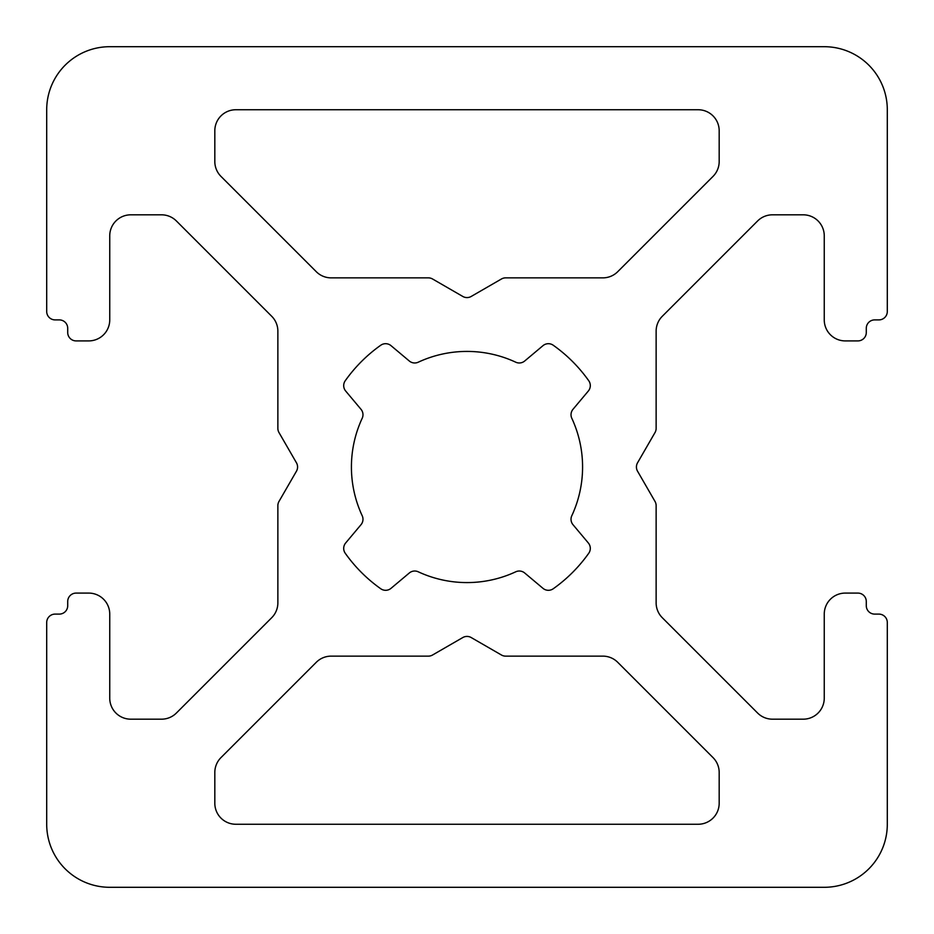 <?xml version="1.0" encoding="UTF-8"?>
<svg xmlns="http://www.w3.org/2000/svg" width="934" height="934" viewBox="0 0 934 934"><rect width="100%" height="100%" fill="white"/><g stroke="black" fill="none" stroke-linecap="round" stroke-linejoin="round"><path stroke-width="0.7" stroke-dasharray="4.67 3.5" d="M515.731 571.806A115.582 115.582 0 0 1 418.269 571.806A8.406 8.406 0 0 0 409.314 572.986L391.019 588.338A8.406 8.406 0 0 1 380.757 588.759A149.207 149.207 0 0 1 345.241 553.243A8.406 8.406 0 0 1 345.662 542.981L361.014 524.686A8.406 8.406 0 0 0 362.194 515.731A115.582 115.582 0 0 1 362.194 418.269A8.406 8.406 0 0 0 361.014 409.314L345.662 391.019A8.406 8.406 0 0 1 345.241 380.757A149.207 149.207 0 0 1 380.757 345.241A8.406 8.406 0 0 1 391.019 345.662L409.314 361.014A8.406 8.406 0 0 0 418.269 362.194A115.582 115.582 0 0 1 515.731 362.194A8.406 8.406 0 0 0 524.686 361.014L542.981 345.662A8.406 8.406 0 0 1 553.243 345.241A149.207 149.207 0 0 1 588.759 380.757A8.406 8.406 0 0 1 588.338 391.019L572.986 409.314A8.406 8.406 0 0 0 571.806 418.269A115.582 115.582 0 0 1 571.806 515.731A8.406 8.406 0 0 0 572.986 524.686L588.338 542.981A8.406 8.406 0 0 1 588.759 553.243A149.207 149.207 0 0 1 553.243 588.759A8.406 8.406 0 0 1 542.981 588.338L524.686 572.986A8.406 8.406 0 0 0 515.731 571.806M467 297.584A8.406 8.406 0 0 0 471.203 296.452L501.453 278.986A8.406 8.406 0 0 1 505.656 277.865L602.85 277.865A21.015 21.015 0 0 0 617.713 271.712L713.027 176.398A21.015 21.015 0 0 0 719.18 161.535L719.18 130.76A21.015 21.015 0 0 0 698.165 109.745L235.835 109.745A21.015 21.015 0 0 0 214.82 130.76L214.82 161.535A21.015 21.015 0 0 0 220.973 176.398L316.287 271.712A21.015 21.015 0 0 0 331.15 277.865L428.344 277.865A8.406 8.406 0 0 1 432.547 278.986L462.797 296.452A8.406 8.406 0 0 0 467 297.584M824.255 46.7L109.745 46.7A63.045 63.045 0 0 0 46.7 109.745L46.7 311.489A8.406 8.406 0 0 0 55.106 319.895L59.309 319.895A8.406 8.406 0 0 1 67.715 328.301L67.715 332.504A8.406 8.406 0 0 0 76.121 340.91L88.73 340.91A21.015 21.015 0 0 0 109.745 319.895L109.745 235.835A21.015 21.015 0 0 1 130.76 214.82L161.535 214.82A21.015 21.015 0 0 1 176.398 220.973L271.712 316.287A21.015 21.015 0 0 1 277.865 331.15L277.865 428.344A8.406 8.406 0 0 0 278.986 432.547L296.452 462.797A8.406 8.406 0 0 1 296.452 471.203L278.986 501.453A8.406 8.406 0 0 0 277.865 505.656L277.865 602.85A21.015 21.015 0 0 1 271.712 617.713L176.398 713.027A21.015 21.015 0 0 1 161.535 719.18L130.76 719.18A21.015 21.015 0 0 1 109.745 698.165L109.745 614.105A21.015 21.015 0 0 0 88.73 593.09L76.121 593.09A8.406 8.406 0 0 0 67.715 601.496L67.715 605.699A8.406 8.406 0 0 1 59.309 614.105L55.106 614.105A8.406 8.406 0 0 0 46.7 622.511L46.7 824.255A63.045 63.045 0 0 0 109.745 887.3L824.255 887.3A63.045 63.045 0 0 0 887.3 824.255L887.3 622.511A8.406 8.406 0 0 0 878.894 614.105L874.691 614.105A8.406 8.406 0 0 1 866.285 605.699L866.285 601.496A8.406 8.406 0 0 0 857.879 593.09L845.27 593.09A21.015 21.015 0 0 0 824.255 614.105L824.255 698.165A21.015 21.015 0 0 1 803.24 719.18L772.465 719.18A21.015 21.015 0 0 1 757.602 713.027L662.288 617.713A21.015 21.015 0 0 1 656.135 602.85L656.135 505.656A8.406 8.406 0 0 0 655.014 501.453L637.548 471.203A8.406 8.406 0 0 1 637.548 462.797L655.014 432.547A8.406 8.406 0 0 0 656.135 428.344L656.135 331.15A21.015 21.015 0 0 1 662.288 316.287L757.602 220.973A21.015 21.015 0 0 1 772.465 214.82L803.24 214.82A21.015 21.015 0 0 1 824.255 235.835L824.255 319.895A21.015 21.015 0 0 0 845.27 340.91L857.879 340.91A8.406 8.406 0 0 0 866.285 332.504L866.285 328.301A8.406 8.406 0 0 1 874.691 319.895L878.894 319.895A8.406 8.406 0 0 0 887.3 311.489L887.3 109.745A63.045 63.045 0 0 0 824.255 46.7M698.165 824.255L235.835 824.255A21.015 21.015 0 0 1 214.82 803.24L214.82 772.465A21.015 21.015 0 0 1 220.973 757.602L316.287 662.288A21.015 21.015 0 0 1 331.15 656.135L428.344 656.135A8.406 8.406 0 0 0 432.547 655.014L462.797 637.548A8.406 8.406 0 0 1 471.203 637.548L501.453 655.014A8.406 8.406 0 0 0 505.656 656.135L602.85 656.135A21.015 21.015 0 0 1 617.713 662.288L713.027 757.602A21.015 21.015 0 0 1 719.18 772.465L719.18 803.24A21.015 21.015 0 0 1 698.165 824.255"/><path stroke-width="1.4" d="M515.731 571.806A115.582 115.582 0 0 1 418.269 571.806A8.406 8.406 0 0 0 409.314 572.986L391.019 588.338A8.406 8.406 0 0 1 380.757 588.759A149.207 149.207 0 0 1 345.241 553.243A8.406 8.406 0 0 1 345.662 542.981L361.014 524.686A8.406 8.406 0 0 0 362.194 515.731A115.582 115.582 0 0 1 362.194 418.269A8.406 8.406 0 0 0 361.014 409.314L345.662 391.019A8.406 8.406 0 0 1 345.241 380.757A149.207 149.207 0 0 1 380.757 345.241A8.406 8.406 0 0 1 391.019 345.662L409.314 361.014A8.406 8.406 0 0 0 418.269 362.194A115.582 115.582 0 0 1 515.731 362.194A8.406 8.406 0 0 0 524.686 361.014L542.981 345.662A8.406 8.406 0 0 1 553.243 345.241A149.207 149.207 0 0 1 588.759 380.757A8.406 8.406 0 0 1 588.338 391.019L572.986 409.314A8.406 8.406 0 0 0 571.806 418.269A115.582 115.582 0 0 1 571.806 515.731A8.406 8.406 0 0 0 572.986 524.686L588.338 542.981A8.406 8.406 0 0 1 588.759 553.243A149.207 149.207 0 0 1 553.243 588.759A8.406 8.406 0 0 1 542.981 588.338L524.686 572.986A8.406 8.406 0 0 0 515.731 571.806M471.203 296.452A8.406 8.406 0 0 1 462.797 296.452L432.547 278.986A8.406 8.406 0 0 0 428.344 277.865L331.15 277.865A21.015 21.015 0 0 1 316.287 271.712L220.973 176.398A21.015 21.015 0 0 1 214.82 161.535L214.82 130.76A21.015 21.015 0 0 1 235.835 109.745L698.165 109.745A21.015 21.015 0 0 1 719.18 130.76L719.18 161.535A21.015 21.015 0 0 1 713.027 176.398L617.713 271.712A21.015 21.015 0 0 1 602.85 277.865L505.656 277.865A8.406 8.406 0 0 0 501.453 278.986L471.203 296.452M109.745 46.7L824.255 46.7A63.045 63.045 0 0 1 887.3 109.745L887.3 311.489A8.406 8.406 0 0 1 878.894 319.895L874.691 319.895A8.406 8.406 0 0 0 866.285 328.301L866.285 332.504A8.406 8.406 0 0 1 857.879 340.91L845.27 340.91A21.015 21.015 0 0 1 824.255 319.895L824.255 235.835A21.015 21.015 0 0 0 803.24 214.82L772.465 214.82A21.015 21.015 0 0 0 757.602 220.973L662.288 316.287A21.015 21.015 0 0 0 656.135 331.15L656.135 428.344A8.406 8.406 0 0 1 655.014 432.547L637.548 462.797A8.406 8.406 0 0 0 637.548 471.203L655.014 501.453A8.406 8.406 0 0 1 656.135 505.656L656.135 602.85A21.015 21.015 0 0 0 662.288 617.713L757.602 713.027A21.015 21.015 0 0 0 772.465 719.18L803.24 719.18A21.015 21.015 0 0 0 824.255 698.165L824.255 614.105A21.015 21.015 0 0 1 845.27 593.09L857.879 593.09A8.406 8.406 0 0 1 866.285 601.496L866.285 605.699A8.406 8.406 0 0 0 874.691 614.105L878.894 614.105A8.406 8.406 0 0 1 887.3 622.511L887.3 824.255A63.045 63.045 0 0 1 824.255 887.3L109.745 887.3A63.045 63.045 0 0 1 46.7 824.255L46.7 622.511A8.406 8.406 0 0 1 55.106 614.105L59.309 614.105A8.406 8.406 0 0 0 67.715 605.699L67.715 601.496A8.406 8.406 0 0 1 76.121 593.09L88.73 593.09A21.015 21.015 0 0 1 109.745 614.105L109.745 698.165A21.015 21.015 0 0 0 130.76 719.18L161.535 719.18A21.015 21.015 0 0 0 176.398 713.027L271.712 617.713A21.015 21.015 0 0 0 277.865 602.85L277.865 505.656A8.406 8.406 0 0 1 278.986 501.453L296.452 471.203A8.406 8.406 0 0 0 296.452 462.797L278.986 432.547A8.406 8.406 0 0 1 277.865 428.344L277.865 331.15A21.015 21.015 0 0 0 271.712 316.287L176.398 220.973A21.015 21.015 0 0 0 161.535 214.82L130.76 214.82A21.015 21.015 0 0 0 109.745 235.835L109.745 319.895A21.015 21.015 0 0 1 88.73 340.91L76.121 340.91A8.406 8.406 0 0 1 67.715 332.504L67.715 328.301A8.406 8.406 0 0 0 59.309 319.895L55.106 319.895A8.406 8.406 0 0 1 46.7 311.489L46.7 109.745A63.045 63.045 0 0 1 109.745 46.7M719.18 803.24A21.015 21.015 0 0 1 698.165 824.255L235.835 824.255A21.015 21.015 0 0 1 214.82 803.24L214.82 772.465A21.015 21.015 0 0 1 220.973 757.602L316.287 662.288A21.015 21.015 0 0 1 331.15 656.135L428.344 656.135A8.406 8.406 0 0 0 432.547 655.014L462.797 637.548A8.406 8.406 0 0 1 471.203 637.548L501.453 655.014A8.406 8.406 0 0 0 505.656 656.135L602.85 656.135A21.015 21.015 0 0 1 617.713 662.288L713.027 757.602A21.015 21.015 0 0 1 719.18 772.465L719.18 803.24"/></g></svg>

